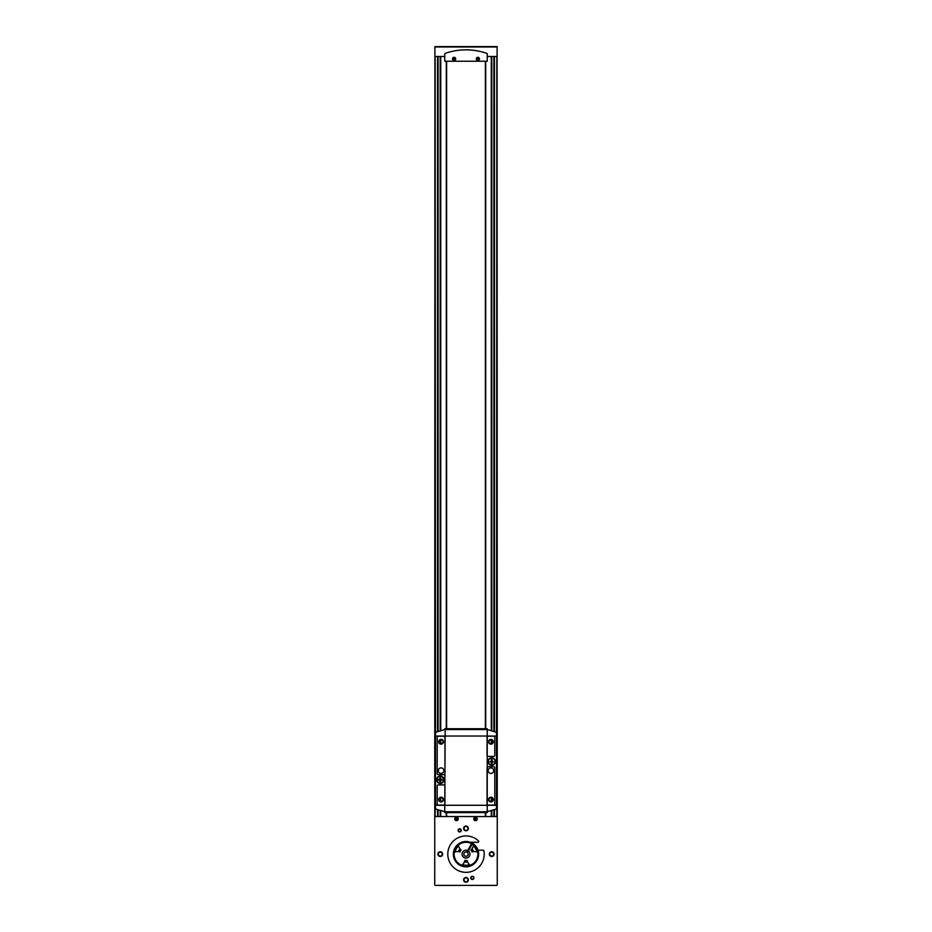 <?xml version="1.0" encoding="UTF-8"?>
<svg xmlns="http://www.w3.org/2000/svg" width="932" height="932" viewBox="0 0 932 932"><rect width="100%" height="100%" fill="white"/><g stroke="black" fill="none" stroke-linecap="round" stroke-linejoin="round"><path stroke-width="1.4" d="M454.129 57.621A1.247 1.247 0 0 1 455.212 59.485A1.247 1.247 0 0 1 453.057 59.485A1.247 1.247 0 0 1 454.129 57.621A1.282 1.282 0 0 1 455.235 59.508A1.282 1.282 0 0 1 453.022 59.508A1.282 1.282 0 0 1 454.129 57.586M453.336 58.413L454.129 59.776L454.921 59.322L454.129 57.947L453.336 58.413M477.871 57.621A1.247 1.247 0 0 1 478.943 59.485A1.247 1.247 0 0 1 476.788 59.485A1.247 1.247 0 0 1 477.871 57.621A1.282 1.282 0 0 1 478.978 59.508A1.282 1.282 0 0 1 476.765 59.508A1.282 1.282 0 0 1 477.871 57.586M477.079 58.413L477.871 59.776L478.664 59.322L477.871 57.947L477.079 58.413M457.297 818.471L457.297 819.391L455.713 819.391L455.713 818.471L457.297 818.471M456.505 817.69A1.247 1.247 0 0 1 457.577 819.554A1.247 1.247 0 0 1 455.433 819.554A1.247 1.247 0 0 1 456.505 817.69M476.287 818.471L476.287 819.391L474.703 819.391L474.703 818.471L476.287 818.471M475.495 817.69A1.247 1.247 0 0 1 476.567 819.554A1.247 1.247 0 0 1 474.423 819.554A1.247 1.247 0 0 1 475.495 817.69M444.75 56.491L434.906 56.491L434.906 46.6L486.935 46.6M434.906 46.6L497.094 46.6L497.094 56.491L487.25 56.491M434.906 56.095L434.743 884.608A0.792 0.792 0 0 0 435.535 885.4L496.465 885.4A0.792 0.792 0 0 0 497.257 884.608L497.257 816.56L434.743 816.56M497.094 56.095L497.257 816.56M446.3 61.244L446.3 728.719M446.3 812.599L446.3 816.56M472.326 876.301A1.584 1.584 0 0 1 473.701 878.678A1.584 1.584 0 0 1 470.963 878.678A1.584 1.584 0 0 1 472.326 876.301M459.674 828.816A1.584 1.584 0 0 1 461.037 831.193A1.584 1.584 0 0 1 458.299 831.193A1.584 1.584 0 0 1 459.674 828.816M491.723 851.766A2.377 2.377 0 0 1 493.774 855.331A2.377 2.377 0 0 1 489.661 855.331A2.377 2.377 0 0 1 491.723 851.766M466 877.49A2.377 2.377 0 0 1 468.05 881.043A2.377 2.377 0 0 1 463.95 881.043A2.377 2.377 0 0 1 466 877.49M440.277 851.766A2.377 2.377 0 0 1 442.339 855.331A2.377 2.377 0 0 1 438.226 855.331A2.377 2.377 0 0 1 440.277 851.766M466 826.055A2.377 2.377 0 0 1 468.05 829.608A2.377 2.377 0 0 1 463.95 829.608A2.377 2.377 0 0 1 466 826.055M456.505 817.189A1.736 1.736 0 0 1 458.008 819.799A1.736 1.736 0 0 1 454.991 819.799A1.736 1.736 0 0 1 456.505 817.189M475.495 817.189A1.736 1.736 0 0 1 477.009 819.799A1.736 1.736 0 0 1 473.992 819.799A1.736 1.736 0 0 1 475.495 817.189M470.276 842.225A12.664 12.664 0 0 1 467.992 866.644A12.664 12.664 0 0 1 453.383 855.145A12.664 12.664 0 0 1 470.276 842.225A12.664 12.664 0 0 0 453.383 855.145A12.664 12.664 0 0 0 467.992 866.644A12.664 12.664 0 0 0 478.302 851.161A0.792 0.792 0 0 1 479.071 850.182L483.114 850.182A0.792 0.792 0 0 1 483.894 850.834A18.197 18.197 0 0 1 463.635 872.189A18.197 18.197 0 0 1 449.562 846.338A18.197 18.197 0 0 1 478.489 840.909A0.792 0.792 0 0 1 477.953 842.272L470.543 842.272A0.792 0.792 0 0 1 470.276 842.225M485.7 61.244L485.7 728.719M485.7 812.599L485.7 816.56M446.614 61.244L446.614 728.719M446.614 812.599L446.614 816.56M485.386 61.244L485.386 728.719M485.386 812.599L485.386 816.56M470.602 845.382A9.891 9.891 0 0 1 471.289 845.778M467.829 850.194A4.357 4.357 0 0 1 468.505 850.59M468.027 849.844A4.753 4.753 0 0 1 468.703 850.24M436.281 46.6L445.065 46.6L436.281 46.6M445.286 53.334A0.792 0.792 0 0 0 444.75 54.079L444.75 61.244L487.25 61.244L487.25 54.079A0.792 0.792 0 0 0 486.714 53.334A63.306 63.306 0 0 0 445.286 53.334M454.129 57.283A1.584 1.584 0 0 1 455.503 59.66A1.584 1.584 0 0 1 452.754 59.66A1.584 1.584 0 0 1 454.129 57.283M477.871 57.283A1.584 1.584 0 0 1 479.246 59.66A1.584 1.584 0 0 1 476.497 59.66A1.584 1.584 0 0 1 477.871 57.283M475.495 817.539A1.386 1.386 0 0 1 476.695 819.624A1.386 1.386 0 0 1 474.295 819.624A1.386 1.386 0 0 1 475.495 817.539M456.505 817.539A1.386 1.386 0 0 1 457.705 819.624A1.386 1.386 0 0 1 455.305 819.624A1.386 1.386 0 0 1 456.505 817.539M466 826.474A1.946 1.946 0 0 1 467.689 829.398A1.946 1.946 0 0 1 464.311 829.398A1.946 1.946 0 0 1 466 826.474M440.277 852.197A1.946 1.946 0 0 1 441.966 855.11A1.946 1.946 0 0 1 438.599 855.11A1.946 1.946 0 0 1 440.277 852.197M466 877.921A1.946 1.946 0 0 1 467.689 880.833A1.946 1.946 0 0 1 464.311 880.833A1.946 1.946 0 0 1 466 877.921M491.723 852.197A1.946 1.946 0 0 1 493.401 855.11A1.946 1.946 0 0 1 490.034 855.11A1.946 1.946 0 0 1 491.723 852.197M459.674 829.119A1.282 1.282 0 0 1 460.781 831.041A1.282 1.282 0 0 1 458.556 831.041A1.282 1.282 0 0 1 459.674 829.119M472.326 876.604A1.282 1.282 0 0 1 473.444 878.527A1.282 1.282 0 0 1 471.219 878.527A1.282 1.282 0 0 1 472.326 876.604M440.673 779.362L440.673 777.917L439.881 777.917L439.881 779.362L438.436 779.362L438.436 780.154L439.881 780.154L439.881 781.598L440.673 781.598L440.673 780.154L442.129 780.154L442.129 779.362L440.673 779.362M492.119 761.258L492.119 759.72L491.327 759.72L491.327 761.258L489.871 761.852L491.327 761.852L491.327 763.401L492.119 763.401L492.119 761.852L493.564 761.852L492.119 761.258M487.238 729.698L487.238 811.621L495.684 809.267L496.5 808.137L496.5 733.181L495.684 732.051L487.25 729.558L444.75 729.558L436.316 732.051L435.5 733.181L435.5 808.137L436.316 809.267L444.762 811.621L444.75 812.599L487.25 812.599L487.25 811.76L444.75 811.76M491.723 765.277A3.716 3.716 0 0 0 494.939 759.697A3.716 3.716 0 0 0 488.496 759.697A3.716 3.716 0 0 0 491.723 765.277M444.762 811.621L445.147 730.012M440.277 783.474A3.716 3.716 0 0 0 443.504 777.894A3.716 3.716 0 0 0 437.061 777.894A3.716 3.716 0 0 0 440.277 783.474M487.25 729.558L487.25 728.719L444.75 728.719L444.75 729.558M488.077 766.698A1.025 1.025 0 0 0 487.052 767.735L487.052 804.048A1.025 1.025 0 0 0 488.077 805.085L493.774 805.085A1.025 1.025 0 0 0 494.799 804.048L494.799 767.735A1.025 1.025 0 0 0 493.774 766.698L488.077 766.698M490.931 797.163A2.377 2.377 0 0 1 492.981 800.728A2.377 2.377 0 0 1 488.869 800.728A2.377 2.377 0 0 1 490.931 797.163M490.931 767.886A2.773 2.773 0 0 1 493.331 772.046A2.773 2.773 0 0 1 488.531 772.046A2.773 2.773 0 0 1 490.931 767.886M437.201 737.27L437.201 773.583A1.025 1.025 0 0 0 438.226 774.62L443.923 774.62A1.025 1.025 0 0 0 444.948 773.583L444.948 737.27A1.025 1.025 0 0 0 443.923 736.233L438.226 736.233A1.025 1.025 0 0 0 437.201 737.27M441.069 739.402A2.377 2.377 0 0 1 443.131 742.967A2.377 2.377 0 0 1 439.019 742.967A2.377 2.377 0 0 1 441.069 739.402M441.069 767.886A2.773 2.773 0 0 1 443.469 772.046A2.773 2.773 0 0 1 438.669 772.046A2.773 2.773 0 0 1 441.069 767.886M488.077 736.233A1.025 1.025 0 0 0 487.052 737.27L487.052 755.386A1.025 1.025 0 0 0 488.077 756.411L493.774 756.411A1.025 1.025 0 0 0 494.799 755.386L494.799 737.27A1.025 1.025 0 0 0 493.774 736.233L488.077 736.233M490.931 739.402A2.377 2.377 0 0 1 492.981 742.967A2.377 2.377 0 0 1 488.869 742.967A2.377 2.377 0 0 1 490.931 739.402M437.201 785.932L437.201 804.048A1.025 1.025 0 0 0 438.226 805.085L443.923 805.085A1.025 1.025 0 0 0 444.948 804.048L444.948 785.932A1.025 1.025 0 0 0 443.923 784.907L438.226 784.907A1.025 1.025 0 0 0 437.201 785.932M441.069 797.163A2.377 2.377 0 0 1 443.131 800.728A2.377 2.377 0 0 1 439.019 800.728A2.377 2.377 0 0 1 441.069 797.163M490.931 797.594A1.946 1.946 0 0 1 492.609 800.518A1.946 1.946 0 0 1 489.242 800.518A1.946 1.946 0 0 1 490.931 797.594M490.931 739.833A1.946 1.946 0 0 1 492.609 742.746A1.946 1.946 0 0 1 489.242 742.746A1.946 1.946 0 0 1 490.931 739.833M441.069 797.594A1.946 1.946 0 0 1 442.758 800.518A1.946 1.946 0 0 1 439.391 800.518A1.946 1.946 0 0 1 441.069 797.594M441.069 739.833A1.946 1.946 0 0 1 442.758 742.746A1.946 1.946 0 0 1 439.391 742.746A1.946 1.946 0 0 1 441.069 739.833M496.861 56.491L496.5 788.064M435.139 56.491L435.5 788.064M491.723 764.881A3.32 3.32 0 0 0 494.601 759.895A3.32 3.32 0 0 0 488.834 759.895A3.32 3.32 0 0 0 491.723 764.881M440.277 783.078A3.32 3.32 0 0 0 443.166 778.092A3.32 3.32 0 0 0 437.399 778.092A3.32 3.32 0 0 0 440.277 783.078M472.279 844.066L472.373 843.891A12.069 12.069 0 0 1 471.918 864.663A12.069 12.069 0 0 1 453.931 854.271A12.069 12.069 0 0 1 471.685 843.495L471.592 843.67A11.871 11.871 0 0 0 454.129 854.271A11.871 11.871 0 0 0 471.825 864.488A11.871 11.871 0 0 0 472.279 844.066L468.307 850.928A3.961 3.961 0 0 1 467.864 857.638A3.961 3.961 0 0 1 462.051 854.271A3.961 3.961 0 0 1 467.631 850.532L471.592 843.67M468.307 850.928L467.41 852.489A2.179 2.179 0 0 1 466.967 856.089A2.179 2.179 0 0 1 463.833 854.271A2.179 2.179 0 0 1 466.722 852.093L467.631 850.532M459.196 851.778A7.514 7.514 0 0 0 458.416 851.638L459.196 851.778A7.2 7.2 0 0 1 460.548 849.436L461.13 849.972A6.408 6.408 0 0 0 459.954 852.011L459.196 851.778M454.28 852.267L455.142 851.93A7.514 7.514 0 0 0 454.886 852.011L454.886 852.011A7.514 7.514 0 0 0 454.28 852.267A11.871 11.871 0 0 1 458.509 844.928A7.514 7.514 0 0 0 460.548 849.436L460.035 848.831A7.992 7.992 0 0 0 458.416 851.638A7.514 7.514 0 0 0 455.142 851.93A11.079 11.079 0 0 1 458.649 845.848L458.509 844.928M477.114 852.011A7.514 7.514 0 0 0 476.858 851.93L477.72 852.267A7.514 7.514 0 0 0 477.114 852.011L477.114 852.011M473.491 844.928L473.351 845.848A11.079 11.079 0 0 1 476.858 851.93A7.514 7.514 0 0 0 472.804 851.778L472.046 852.011A6.408 6.408 0 0 0 470.87 849.972L471.452 849.436A7.514 7.514 0 0 0 471.965 848.831L471.452 849.436A7.2 7.2 0 0 1 472.804 851.778L473.584 851.638A7.992 7.992 0 0 0 471.965 848.831A7.514 7.514 0 0 0 473.398 845.58L473.398 845.58A7.514 7.514 0 0 0 473.491 844.928A11.871 11.871 0 0 1 477.72 852.267M467.351 861.215A7.514 7.514 0 0 0 467.619 861.972L467.351 861.215A7.2 7.2 0 0 1 464.649 861.215L464.823 860.446A6.408 6.408 0 0 0 467.177 860.446L467.351 861.215M470.229 865.234L469.507 864.651A7.514 7.514 0 0 0 469.716 864.826L469.716 864.826A7.514 7.514 0 0 0 470.229 865.234A11.871 11.871 0 0 1 461.771 865.234A7.514 7.514 0 0 0 462.493 864.651L461.771 865.234M464.381 861.972A7.514 7.514 0 0 0 464.649 861.215L464.381 861.972A7.992 7.992 0 0 0 467.619 861.972A7.514 7.514 0 0 0 469.507 864.651A11.079 11.079 0 0 1 462.493 864.651A7.514 7.514 0 0 0 464.381 861.972M476.753 848.656L476.38 847.98M496.861 788.064L496.861 816.56M494.461 56.491L494.461 731.655M494.461 809.663L494.461 816.56M440.731 56.491L440.731 730.723M440.731 739.857L440.731 743.689M440.731 797.629L440.731 801.45M440.731 810.595L440.731 816.56M435.139 788.064L435.139 816.56M491.269 56.491L491.269 730.723M491.269 739.857L491.269 743.689M491.269 797.629L491.269 801.45M491.269 810.595L491.269 816.56M437.539 56.491L437.539 731.655M437.539 809.663L437.539 816.56M494.298 56.491L494.298 731.608L494.298 56.491M494.298 809.71L494.298 816.56L494.298 809.71M493.913 56.491L493.913 731.492M493.913 809.826L493.913 816.56M491.816 56.491L491.816 730.874M491.816 740.043L491.816 743.503M491.816 797.815L491.816 801.275M491.816 810.444L491.816 816.56M491.432 56.491L491.432 730.758L491.432 56.491M491.432 739.892L491.432 743.654L491.432 739.892M491.432 797.664L491.432 801.427L491.432 797.664M440.568 56.491L440.568 730.758L440.568 56.491M440.568 739.892L440.568 743.654L440.568 739.892M440.568 797.664L440.568 801.427L440.568 797.664M440.184 56.491L440.184 730.874M440.184 740.043L440.184 743.503M440.184 797.815L440.184 801.275M440.184 810.444L440.184 816.56M438.087 56.491L438.087 731.492M438.087 809.826L438.087 816.56M437.702 56.491L437.702 731.608L437.702 56.491M437.702 809.71L437.702 816.56L437.702 809.71M497.094 46.961L434.906 46.961M496.5 805.283L435.5 805.283M496.5 736.035L435.5 736.035M471.01 846.256L470.322 845.86M469.425 848.994L468.738 848.598"/></g></svg>
